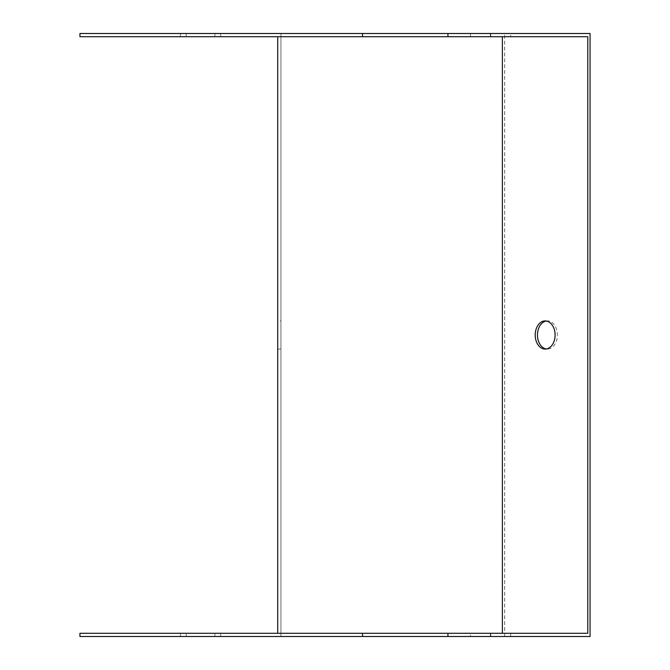 <?xml version="1.0" encoding="UTF-8"?>
<svg xmlns="http://www.w3.org/2000/svg" width="670" height="670" viewBox="0 0 670 670"><rect width="100%" height="100%" fill="white"/><g stroke="black" fill="none" stroke-linecap="round" stroke-linejoin="round"><path stroke-width="0.5" stroke-dasharray="3.35 2.51" d="M587.791 36.716L277.723 36.716L277.723 633.284L79.939 633.284L79.939 636.5L280.939 636.5L280.939 33.5L590.061 33.5M590.061 636.5L280.939 636.5L280.939 33.5L79.939 33.5L79.939 36.716L277.723 36.716M280.939 335L280.939 349.07L280.939 335M277.723 320.93L277.723 349.07L277.723 320.93L280.939 320.93M587.791 633.284L277.723 633.284M214.894 633.284L186.185 633.284L214.894 633.284L214.894 636.5L186.185 636.5L220.639 636.5L214.894 636.5L214.894 633.284M186.185 633.284L180.439 633.284L186.185 633.284L186.185 636.5L180.439 636.5L186.185 636.5L186.185 633.284M470.474 633.284L510.674 633.284L470.474 633.284L470.474 636.5L510.674 636.5L470.474 636.5M186.185 33.5L220.639 33.5L180.439 33.5L186.185 33.5L186.185 36.716L220.639 36.716L180.439 36.716L186.185 36.716L186.185 33.5M510.674 33.5L470.474 33.5L510.674 33.5L510.674 36.716L470.474 36.716L510.674 36.716M546.284 321.022A14.07 9.95 90 0 1 547.423 320.93A14.07 9.95 90 0 1 557.373 335A14.07 9.95 90 0 1 547.423 349.07A14.07 9.95 90 0 1 546.284 348.978M214.894 33.5L214.894 36.716L214.894 33.5M490.373 33.5L490.373 36.716M470.474 33.5L470.474 36.716M490.775 33.5L490.775 36.716M510.674 633.284L510.674 636.5M490.775 633.284L490.775 636.5M490.373 633.284L490.373 636.5M504.652 636.5L504.652 33.5M180.439 33.5L180.439 36.716M220.639 33.5L220.639 36.716M220.639 633.284L220.639 636.5M180.439 633.284L180.439 636.5M545.145 349.07L547.423 349.07M545.145 320.93L547.423 320.93M277.723 349.07L280.939 349.07"/><path stroke-width="1" d="M277.723 36.716L277.723 633.284M362.52 633.284L79.939 633.284L79.939 636.5L362.52 636.5L362.52 633.284L587.791 633.284L587.791 36.716L79.939 36.716L79.939 33.5L362.52 33.5L362.52 36.716M362.52 33.5L590.061 33.5L590.061 636.5L362.52 636.5M546.284 348.978A14.07 9.95 90 0 1 537.474 335A14.07 9.95 90 0 1 546.284 321.022M447.937 33.5L447.937 36.716M447.937 636.5L447.937 633.284M555.095 335A14.07 9.95 -90 0 0 545.145 320.93A14.07 9.95 -90 0 0 535.204 335A14.07 9.95 -90 0 0 545.145 349.07A14.07 9.95 -90 0 0 555.095 335M502.374 36.716L502.374 633.284"/></g></svg>
